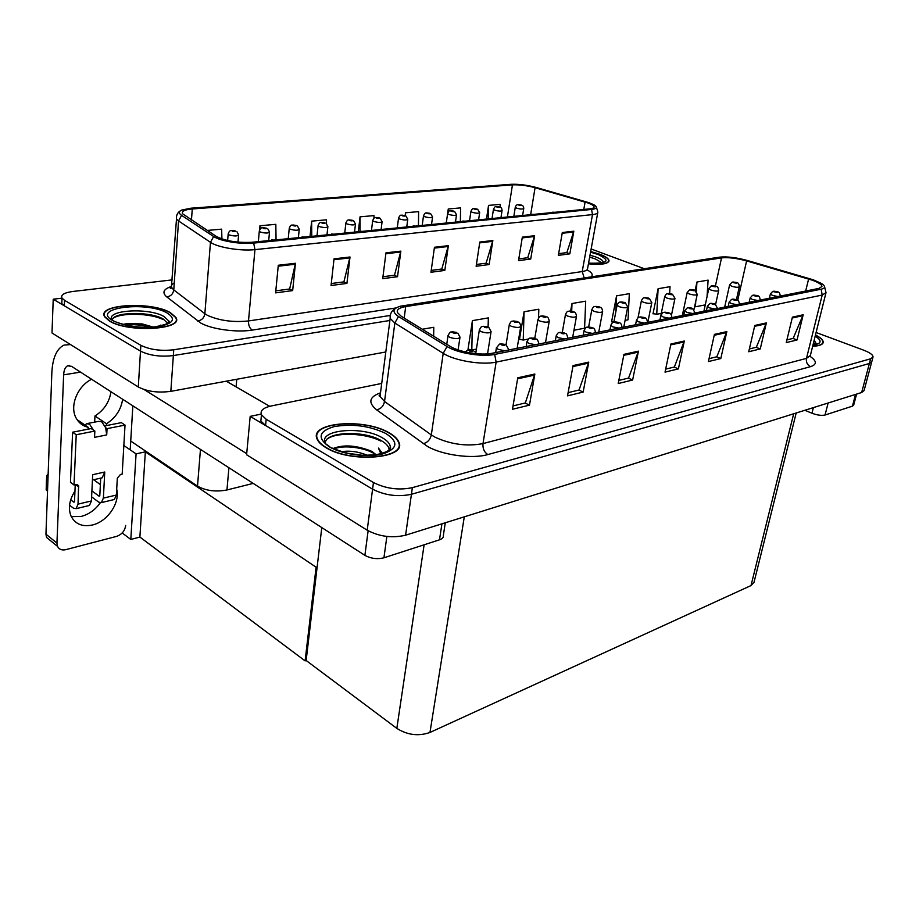 <?xml version="1.0" encoding="UTF-8"?>
<svg xmlns="http://www.w3.org/2000/svg" width="919" height="919" viewBox="0 0 919 919"><rect width="100%" height="100%" fill="white"/><g stroke="black" fill="none" stroke-linecap="round" stroke-linejoin="round"><path stroke-width="1.38" d="M253.219 483.394L226.947 489.976C215.735 492.09 205.925 490.803 197.516 486.14L130.728 441.063M385.796 351.977L170.831 391.345C158.091 393.033 147.247 391.586 138.298 386.979L52.004 332.988L53.222 299.203L140.492 351.115C149.544 355.561 160.492 357.043 173.358 355.561L389.886 320.478L173.358 355.561C160.492 357.043 149.544 355.561 140.492 351.115L64.319 305.809L61.803 303.592L61.906 300.754M62.01 298.158L53.222 299.203M317.158 566.885L316.09 567.218L145.351 451.849L146.385 451.631L136.081 453.86L123.847 445.508M145.351 451.849L139.883 537.052L130.808 539.464L122.193 532.94M130.808 539.464L136.081 453.86M316.09 567.218L305.108 660.887L306.142 660.497L321.788 527.575M305.108 660.887L139.883 537.052M261.283 416.64L260.858 421.04L265.568 425.52L372.586 489.184C384.992 495.421 397.938 497.122 411.436 494.284L869.374 363.487L871.786 361.684L869.374 363.487L411.436 494.284C397.938 497.122 384.992 495.421 372.586 489.184L250.186 416.376L246.602 454.756L367.198 530.217C379.421 536.662 392.218 538.327 405.589 535.203L861.654 392.516L864.078 390.586L871.74 361.833M261.18 414.09L250.186 416.376M796.187 412.999L754.028 582.278L751.007 585.564L429.977 732.443C418.604 736.464 407.554 735.108 396.836 728.388L306.142 660.497M588.436 263.833C601.486 264.982 608.344 263.914 609.01 260.628C608.688 258.595 605.61 256.458 599.751 254.23L590.676 251.53M170.429 312.678C151.463 301.122 95.967 304.246 104.766 316.917L109.384 320.995C128.235 333.069 184.604 329.576 175.839 317.388L170.429 312.678M587.666 202.881C591.664 204.282 593.823 205.592 594.111 206.809C594.225 207.843 592.778 208.521 589.803 208.843L251.898 242.271C237.286 242.972 225.431 241.031 216.344 236.436L182.548 213.736C181.434 211.244 184.673 209.658 192.266 208.969L512.457 184.88C519.327 184.581 526.863 185.512 535.065 187.706L587.666 202.881M589.125 202.743L536.259 187.487C527.047 185.029 518.569 183.972 510.849 184.317L190.67 208.234L181.56 210.106C178.642 211.577 178.642 213.323 181.583 215.356L213.633 236.516C220.078 241.077 240.985 244.523 253.678 243.087L591.56 209.452C597.086 208.739 597.855 207.177 593.892 204.776L589.125 202.743M278.296 265.258L275.608 292.862L292.667 290.599L295.447 263.282L278.296 265.258M275.803 290.818L289.646 289.003L295.447 263.282M289.405 289.025L292.667 290.599M334.045 258.836L331.047 285.51L346.922 283.408L350.013 256.998L334.045 258.836M331.277 283.534L343.901 281.869L350.013 256.998M343.66 281.903L346.922 283.408M385.969 252.851L382.706 278.664L397.525 276.699L400.856 251.14L385.969 252.851M382.947 276.745L394.492 275.229L400.856 251.14M394.262 275.263L397.525 276.699M562.302 232.53L558.35 255.367L569.837 253.839L573.824 231.197L562.302 232.53M558.637 253.667L566.851 252.587L573.824 231.197M566.609 252.622L569.837 253.839M522.337 237.136L518.511 260.651L530.722 259.032L534.594 235.723L522.337 237.136M518.798 258.894L527.713 257.722L534.594 235.723M527.483 257.757L530.722 259.032M479.81 242.042L476.134 266.269L489.126 264.546L492.848 240.537L479.81 242.042M476.41 264.465L486.117 263.19L492.848 240.537M485.875 263.225L489.126 264.546M434.446 247.268L430.965 272.265L444.819 270.416L448.369 245.66L434.446 247.268M431.218 270.404L441.798 269.014L448.369 245.66M441.557 269.049L444.819 270.416M172.324 279.87L72.865 291.472C64.204 292.667 60.585 294.884 62.01 298.101L64.537 300.306L140.848 345.314C149.912 349.725 160.882 351.207 173.76 349.771L390.207 315.447M644.242 268.704L591.147 248.98M276.056 239.882L275.826 224.339L259.962 225.752L259.583 229.899M221.904 238.951L221.663 229.153L207.234 230.439M418.455 225.787L418.604 211.623L405.509 212.794L405.141 215.609M460.35 221.651L460.603 207.889L448.265 208.992L447.656 213.277M500.12 207.246L500.189 204.363L488.552 205.397L486.53 218.711M326.509 223.685L326.486 219.825L311.633 221.146L310.025 236.516M373.987 218.217L373.987 215.597L360.053 216.838L358.318 231.542M360.053 216.838L360.053 231.232M405.509 212.794L405.486 215.712M448.265 208.992L448.219 212.036M488.552 205.397L488.242 218.814M311.633 221.146L311.771 236.344M259.962 225.752L260.02 229.164M388.863 432.665C364.062 417.846 308.566 422.292 317.158 439.202C318.456 442.154 321.397 444.98 325.981 447.691C350.449 463.199 406.876 458.558 398.972 442.418C397.732 438.972 394.366 435.721 388.863 432.665M811.856 280.054C818.496 282.409 821.85 284.557 821.954 286.51L818.875 288.417L492.205 353.264C480.97 355.722 458.88 352.057 449.931 346.245L401.27 316.297L397.456 312.598C396.491 309.68 399.237 307.67 405.716 306.578L721.53 257.894C728.25 257.182 736.613 258.182 746.607 260.904L811.856 280.054M813.223 279.79L747.641 260.559C736.406 257.504 727.021 256.378 719.462 257.171L400.535 306.176C392.562 308.508 391.873 311.955 398.478 316.504L447.059 346.509C457.111 353.057 482.061 357.204 494.686 354.412L821.161 289.209C825.664 288.141 825.733 286.2 821.356 283.397L813.223 279.79M517.765 377.801L512.469 409.277L529.482 405.13L534.847 374.022L517.765 377.801M513.032 405.922L525.323 402.959L534.847 374.022M525.094 403.016L529.482 405.13M573.065 365.59L567.528 395.871L583.163 392.057L588.769 362.12L573.065 365.59M568.114 392.643L579.05 390.001L588.769 362.12M578.809 390.058L583.163 392.057M623.944 354.355L618.211 383.533L632.64 380.018L638.429 351.15L623.944 354.355M618.82 380.409L628.562 378.065L638.429 351.15M628.332 378.123L632.64 380.018M792.408 317.158L786.262 342.603L797.037 339.984L803.183 314.78L792.408 317.158M786.917 339.892L793.166 338.376L803.183 314.78M792.948 338.433L797.037 339.984M754.798 325.464L748.721 351.747L760.254 348.933L766.366 322.914L754.798 325.464M749.364 348.944L756.337 347.256L766.366 322.914M756.119 347.313L760.254 348.933M714.419 334.378L708.411 361.569L720.806 358.548L726.837 331.633L714.419 334.378M709.054 358.663L716.831 356.779L726.837 331.633M716.613 356.836L720.806 358.548M670.916 343.982L665.034 372.126L678.394 368.875L684.31 341.029L670.916 343.982M665.666 369.116L674.362 367.026L684.31 341.029M674.132 367.083L678.394 368.875M812.66 346.245C819.208 345.981 822.735 344.705 823.217 342.419C823.401 340.202 820.816 337.721 815.475 334.976M381.718 383.43L271.082 406.003C263.156 407.806 259.951 410.736 261.467 414.802L266.177 419.248L373.459 482.521C385.888 488.736 398.869 490.436 412.378 487.644L870.626 358.801L873.027 357.02C873.119 354.895 869.925 352.586 863.458 350.093L816.083 332.506M488.115 326.946L488.334 317.894L472.412 320.639L468.012 349.438L468.724 349.3M433.665 336.239L433.779 327.279L422.303 329.243M625.092 320.375L628.045 319.812L629.32 293.666L616.557 295.861L611.583 321.834L612.284 321.696M669.641 293.529L670.031 286.671L658.107 288.715L653.007 313.873L653.708 313.735M707.056 296.63L708.101 280.123L696.935 282.041L695.155 290.438M538.545 317.894L538.821 309.221L524.071 311.759L519.442 339.548L520.154 339.41M573.961 330.254L584.587 328.198L585.69 301.168L571.986 303.523L570.642 311.059M571.986 303.523L571.698 311.196M625.265 302.753L627.723 306.9C626.643 308.141 623.76 308.06 619.061 306.647L617.097 305.2L613.881 321.995L611.629 321.581M616.557 295.861L615.81 311.955M658.107 288.715L656.729 314.264L661.289 313.39M656.729 314.264L653.064 313.62M695.775 301.191L695.43 306.785L705.275 304.89M695.43 306.785L694.603 306.659M696.935 282.041L696.372 291.369M524.071 311.759L523.233 340.053L528.436 339.042M533.479 338.077L534.869 337.801M523.233 340.053L519.488 339.272M472.412 320.639L471.815 349.978L476.41 349.094M471.815 349.978L468.058 349.151M236.964 231.726L238.618 234.804C237.424 236.309 234.253 236.332 229.095 234.896L228.165 234.196C228.9 231.496 230.037 230.29 231.588 230.589L232.587 230.658L232.243 231.255C234.529 231.783 235.482 231.691 235.103 231.002L232.587 230.658M232.714 230.646L231.979 230.531M457.811 333.103L460.005 337.124C458.834 339.031 455.387 339.1 449.655 337.307L447.978 335.94C449.322 332.908 450.39 331.61 451.206 332.058L453.09 332.058L453.124 332.942C455.904 333.608 456.858 333.436 456.008 332.437L454.02 332.425M453.216 332.035L451.884 331.862M453.929 332.758L453.09 332.058M465.209 351.92L467.645 350.242L469.701 350.219L469.77 351.184C472.653 351.874 473.63 351.69 472.711 350.61L470.677 350.61M469.827 350.196L468.38 350.013M470.574 350.966L469.701 350.219M314.091 592.962L313.149 592.307M504.795 350.759L498.27 349.404L496.421 347.899L499.534 344.097L501.59 344.062L501.717 344.993C504.542 345.67 505.484 345.487 504.52 344.453L501.705 344.039L503.934 344.809L502.555 344.832L501.59 344.062M501.705 344.039L500.258 343.867M535.272 344.705L528.873 343.396L526.966 341.857C528.414 338.95 529.413 337.744 529.976 338.238L532.032 338.192L532.204 339.088C534.996 339.743 535.892 339.57 534.892 338.56L532.147 338.169L534.341 338.927L533.02 338.927L532.032 338.192M532.147 338.169L530.7 338.008M564.404 338.927L558.12 337.641L556.167 336.101C557.465 333.402 558.43 332.241 559.074 332.621L561.118 332.575L561.348 333.436C564.082 334.079 564.944 333.919 563.921 332.942L561.233 332.552L563.416 333.298L562.129 333.287L561.118 332.575M561.233 332.552L559.797 332.402M592.261 333.402L586.092 332.15L584.093 330.587C585.334 328.037 586.276 326.923 586.908 327.256L588.953 327.198L589.228 328.037C591.916 328.657 592.744 328.508 591.687 327.566L588.953 327.198M589.068 327.175L587.632 327.038M269.508 240.525L271.519 240.33M273.598 240.123L272.598 240.215M272.265 240.054L271.484 239.939M300.076 237.504L302.075 237.309M304.074 237.102L303.121 237.205M302.788 237.045L302.006 236.93M329.484 234.598L331.472 234.391M333.402 234.207L332.471 234.299M332.138 234.138L331.357 234.035M357.801 231.795L359.766 231.599M361.627 231.416L360.73 231.496M360.397 231.347L359.616 231.243M267.797 228.82L269.52 231.967C268.348 233.38 265.269 233.392 260.284 232.002L259.296 231.278C260.088 228.624 261.191 227.464 262.616 227.786L263.615 227.855L263.339 228.429C265.591 228.946 266.499 228.865 266.085 228.176L263.615 227.855M263.742 227.843L263.006 227.728M297.48 226.04L299.249 229.233C298.112 230.566 295.125 230.566 290.278 229.21L289.244 228.463C290.094 225.879 291.174 224.753 292.483 225.086L293.483 225.144L293.253 225.706C295.47 226.212 296.355 226.131 295.895 225.477L293.483 225.144M293.598 225.132L292.862 225.029M326.061 223.363L327.888 226.591C326.773 227.855 323.867 227.832 319.157 226.522L318.089 225.752C318.962 223.237 320.007 222.145 321.236 222.49L322.064 223.099C324.246 223.581 325.096 223.512 324.602 222.857L322.236 222.536M322.351 222.536L321.616 222.421M488.828 327.463L491.091 331.541C489.93 333.31 486.588 333.333 481.074 331.621L479.327 330.231C480.545 327.405 481.579 326.165 482.452 326.509L484.336 326.498L484.428 327.371C487.15 328.014 488.069 327.842 487.173 326.877L485.266 326.865M484.451 326.475L483.13 326.314M485.163 327.175L484.336 326.498M518.488 322.075C519.269 321.926 520.039 323.304 520.82 326.188C519.672 327.842 516.421 327.842 511.102 326.188L509.31 324.775C510.436 322.121 511.446 320.938 512.32 321.213L514.203 321.19L514.353 322.029C517.029 322.661 517.914 322.5 516.983 321.558L514.203 321.19M514.318 321.168L512.997 321.018M546.897 316.929C547.862 316.94 548.654 318.319 549.263 321.064C548.126 322.592 544.99 322.569 539.832 320.984L537.994 319.559C539.074 317.044 540.05 315.906 540.912 316.147L542.796 316.113L542.98 316.917C545.633 317.537 546.472 317.388 545.507 316.469L542.796 316.113M542.911 316.09L541.59 315.952M828.134 403.004L825.044 415.02L852.441 406.152L855.543 394.423M856.6 394.09L853.671 405.141L852.441 406.152M825.044 415.02C821.563 415.779 817.198 415.181 811.971 413.24L813.395 407.611M804.86 410.288L811.971 413.24M100.286 502.808C95.254 509.827 88.925 514.353 81.297 516.409L71.303 516.65M116.69 489.172C120.355 502.647 107.569 521.601 92.44 524.99C82.515 527.081 75.427 524.209 71.165 516.375C67.937 508.552 69.201 500.12 74.956 491.056M88.144 429.162L88.235 427.324L77.024 419.615M122.641 399.26C121.067 409.633 115.691 417.8 106.512 423.751L106.42 425.577M106.512 423.751L94.967 415.974L94.657 422.12M386.865 536.455L383.935 557.799L439.489 539.821L441.936 523.83M269.726 406.313L226.292 381.19M246.706 453.653L144.18 389.587M110.958 391.735C109.43 402.028 104.088 410.104 94.967 415.974M50.763 540.877L46.547 537.443L45.95 534.18L56.944 543.083L63.641 374.86C63.916 370.024 65.26 367.003 67.673 365.796L71.579 366.359L364.889 555.352L368.128 530.768M70.522 344.579L64.077 345.073C56.714 348.703 52.636 357.847 51.855 372.494L45.95 534.18M56.944 543.083L57.518 546.368C59.092 549.413 61.837 550.515 65.766 549.665L116.587 536.386C121.825 534.502 124.858 530.86 125.685 525.461M88.235 427.324C82.848 426.048 78.827 422.981 76.151 418.122C69.362 406.347 77.299 386.29 91.59 379.248M130.199 449.851L132.841 405.83M445.29 522.773L443.36 535.363C443.716 537.316 442.43 538.798 439.489 539.821M383.935 557.799C377.249 559.43 370.908 558.614 364.889 555.352M93.462 430.103L94.852 431.057L76.231 434.744L72.612 432.206L91.211 428.564L93.462 430.103L89.557 424.164L86.478 423.693L84.479 426.06M105.651 427.703L107.052 428.645L106.719 434.905L105.651 427.703L101.745 421.81L98.655 421.35L87.661 423.464M69.534 505.174L73.463 508.184L76.105 508.666L78.035 504.129L91.406 500.958L92.693 474.698L104.755 472.01L103.376 498.121L116.368 495.042L117.322 478.19L120.423 474.503L122.181 474.101L125.03 425.095L121.354 422.648L104.904 425.876M91.406 500.958L89.442 505.473L88.534 505.68M101.01 478.064L102.17 477.8L104.755 472.01M100.711 478.133L99.815 495.479L99.034 496.157L99.689 496.007M91.9 490.872L99.034 496.157M116.368 495.042L114.347 499.499L101.389 502.601L98.724 502.153L91.601 496.834M101.389 502.601L103.376 498.121M106.719 434.905L94.542 437.364L94.852 431.057M75.243 484.715L74.496 501.441L73.738 502.119L74.382 501.969M72.612 432.206L70.464 482.337L74.025 484.991L75.875 484.577L78.575 485.691L78.035 504.129M114.347 499.499L113.439 499.718M100.378 484.612L93.669 479.718M125.03 425.095L107.052 428.645M76.231 434.744L74.025 484.991M70.683 499.787L73.738 502.119M48.144 474.25L46.685 475.548L46.398 482.452L46.191 489.827L47.524 491.228M46.191 489.827L46.398 482.452M46.409 483.842L47.742 485.243M589.665 257.125L595.248 258.871L601.888 262.765M590.664 251.599L599.579 254.253C605.368 256.458 608.424 258.572 608.746 260.582C608.091 263.833 601.325 264.89 588.447 263.764M325.349 443.015C325.05 431.62 363.832 430.138 381.109 440.546C386.417 443.567 389.07 446.726 389.082 450.046M388.553 432.746C393.987 435.767 397.318 438.972 398.547 442.384C406.37 458.363 350.541 462.946 326.325 447.61C321.788 444.922 318.87 442.119 317.583 439.202C309.083 422.464 364.004 418.076 388.553 432.746M341.466 451.7C349.737 450.402 358.41 451.62 367.497 455.342M346.934 453.136L361.695 455.204M376.101 454.721L372.264 451.734L375.756 454.767M380.868 453.814L378.467 448.081L382.419 453.389M333.092 448.529C343.855 444.268 356.951 445.29 372.379 451.585M349.932 453.756L358.869 454.997M378.467 448.081L382.407 453.354M334.045 448.966C342.994 444.727 364.889 447.243 375.377 454.319M112.198 320.214C112.509 311.782 150.337 311.104 163.295 319.065L167.672 323.362M170.13 312.724L175.472 317.377C184.145 329.45 128.373 332.896 109.717 320.949L105.134 316.917C96.426 304.373 151.348 301.283 170.13 312.724M123.123 324.407L126.696 323.637L142.169 323.913L153.071 327.038M123.548 324.522L142.755 324.683L152.474 327.084M160.469 325.142L161.181 325.843M125.685 325.039C133.554 324.177 141.721 324.901 150.199 327.21M815.44 335.079C820.598 337.767 823.091 340.179 822.919 342.35C822.436 344.591 819.036 345.843 812.695 346.13M813.602 342.488L815.107 344.384M385.072 229.095L387.025 228.9M388.817 228.728L387.956 228.808M387.623 228.659L386.83 228.555M411.356 226.499L413.309 226.304M415.032 226.131L414.205 226.212M413.86 226.074L413.079 225.971M436.72 223.983L438.65 223.788M440.316 223.627L439.512 223.708M439.179 223.57L438.397 223.466M618.924 328.106L612.881 326.888L610.836 325.326C612.043 322.879 612.962 321.811 613.57 322.121L615.604 322.052L615.925 322.868C618.567 323.477 619.349 323.327 618.28 322.408L615.604 322.052M615.707 322.041L614.283 321.903M644.495 323.028L638.544 321.834L636.476 320.272C637.648 317.94 638.533 316.917 639.119 317.204L641.152 317.124L641.508 317.905C644.104 318.502 644.862 318.353 643.771 317.469L641.152 317.124M641.255 317.101L639.842 316.975M669.009 318.169L663.173 316.998L661.06 315.447C662.197 313.207 663.047 312.219 663.633 312.471L665.666 312.391L666.045 313.149C668.607 313.735 669.331 313.597 668.216 312.736L665.666 312.391M665.758 312.38L664.345 312.253M574.111 312C575.248 312.15 576.052 313.54 576.512 316.147C575.397 317.583 572.342 317.526 567.356 315.998L565.472 314.562C566.529 312.161 567.471 311.07 568.31 311.288L570.182 311.242L570.412 312.035C573.019 312.632 573.824 312.483 572.836 311.598L570.182 311.242M570.285 311.231L568.976 311.093M600.21 307.279C601.463 307.52 602.278 308.899 602.646 311.426C601.554 312.77 598.579 312.701 593.743 311.231L591.813 309.783C592.881 307.463 593.8 306.406 594.57 306.624L596.442 306.578L596.718 307.337C599.28 307.922 600.05 307.785 599.039 306.923L596.442 306.578M596.546 306.567L595.236 306.429M617.143 304.959L617.097 305.2C618.131 302.983 619.027 301.96 619.774 302.156L621.646 302.098L621.956 302.845C624.472 303.408 625.219 303.281 624.185 302.443L621.646 302.098M621.738 302.087L620.44 301.96M353.62 220.79L355.481 224.052C354.401 225.247 351.575 225.212 346.991 223.937L345.877 223.145C346.796 220.675 347.819 219.618 348.933 219.986L349.817 220.571C351.977 221.054 352.793 220.974 352.276 220.342L349.944 220.032M350.059 220.02L349.323 219.917M380.19 218.32L382.097 221.594C381.04 222.72 378.283 222.674 373.826 221.445L372.677 220.64C373.631 218.217 374.63 217.194 375.653 217.562L376.583 218.136C378.708 218.607 379.501 218.538 378.95 217.918L376.675 217.608M376.779 217.608L376.032 217.504M405.842 215.942L407.772 219.216C406.738 220.296 404.05 220.227 399.719 219.032L398.524 218.217C399.501 215.862 400.477 214.862 401.442 215.23L402.396 215.793C404.509 216.252 405.268 216.183 404.682 215.586L403.142 215.517M402.556 215.264L401.821 215.172M403.108 215.528L402.453 215.276M461.189 221.559L463.119 221.376M464.727 221.215L463.946 221.295M463.613 221.157L462.831 221.054M484.83 219.227L486.748 219.032M488.299 218.883L487.552 218.952M487.219 218.825L486.438 218.722M507.679 216.964L509.574 216.781M511.079 216.631L510.355 216.7M510.022 216.574L509.252 216.47M529.769 214.782L531.664 214.598M533.112 214.449L532.411 214.518M532.078 214.391L531.308 214.299M551.147 212.668L553.02 212.484M554.433 212.335L553.755 212.404M553.422 212.278L552.652 212.197M692.547 313.494L686.815 312.357L684.666 310.806L687.171 307.934L689.193 307.854L689.606 308.589C692.133 309.152 692.823 309.025 691.697 308.187L689.193 307.854M689.284 307.831L687.883 307.716M715.154 309.002L709.525 307.888L707.354 306.349L709.79 303.58L711.8 303.488L712.248 304.2C714.729 304.752 715.396 304.626 714.247 303.821L711.8 303.488M711.892 303.477L710.502 303.362M736.9 304.694L731.363 303.603L729.169 302.075L731.547 299.387L734.017 299.985C736.452 300.524 737.095 300.398 735.947 299.617L733.546 299.295M733.626 299.272L732.248 299.169M757.83 300.536L752.374 299.468L750.168 297.951L752.477 295.355L754.97 295.929C757.371 296.458 757.991 296.343 756.819 295.573L754.465 295.252M754.545 295.24L753.178 295.137M777.979 296.538L772.615 295.493L770.386 294L772.638 291.472L775.142 292.024C777.508 292.541 778.106 292.426 776.923 291.679L774.614 291.369M774.694 291.346L773.338 291.254M649.331 298.411L651.812 302.535C650.755 303.707 647.941 303.615 643.38 302.248L641.382 300.8C642.415 298.652 643.277 297.664 643.989 297.859L645.85 297.802L646.195 298.514C648.676 299.077 649.388 298.951 648.332 298.135L645.85 297.802M645.942 297.79L644.644 297.664M672.478 294.241L674.971 298.342C673.926 299.445 671.192 299.33 666.746 298.009L664.724 296.573C665.747 294.494 666.597 293.54 667.263 293.724L669.491 294.367C671.927 294.907 672.616 294.781 671.548 294L669.112 293.666M669.204 293.655L667.918 293.54M694.741 290.232L697.245 294.31C696.223 295.344 693.558 295.217 689.227 293.942L687.182 292.506L689.652 289.761L691.904 290.37C694.304 290.898 694.959 290.783 693.879 290.013L691.49 289.692M691.582 289.68L690.307 289.565M716.177 286.383C717.475 286.349 718.313 287.693 718.681 290.427C717.693 291.392 715.085 291.266 710.869 290.025L708.79 288.6L711.203 285.935L713.466 286.521C715.832 287.038 716.475 286.923 715.373 286.177L713.041 285.866M713.121 285.855L711.857 285.74M736.831 282.661C738.198 282.684 739.025 284.017 739.336 286.671C738.371 287.59 735.832 287.452 731.719 286.257L729.617 284.844L731.972 282.248L734.247 282.811C736.578 283.328 737.199 283.213 736.085 282.489L733.799 282.179M733.879 282.167L732.615 282.064M430.609 213.645L432.573 216.93C431.562 217.941 428.943 217.872 424.716 216.712L423.487 215.885C424.509 213.553 425.463 212.588 426.336 212.978L427.335 213.53C429.414 213.978 430.149 213.909 429.541 213.323L427.346 213.024M427.438 213.013L426.703 212.921M454.549 211.427L456.525 214.713C455.537 215.678 452.987 215.597 448.863 214.46L447.599 213.622C448.552 211.324 449.471 210.382 450.379 210.807L451.413 211.336C453.469 211.784 454.181 211.715 453.549 211.14L452.091 211.083M451.493 210.842L450.758 210.75M452.045 211.083L451.39 210.842M477.685 209.291L479.684 212.576C478.719 213.484 476.226 213.392 472.194 212.289L470.919 211.45C471.884 209.187 472.791 208.268 473.63 208.705L474.698 209.222C476.72 209.658 477.409 209.589 476.754 209.027L474.641 208.739M474.732 208.728L473.997 208.647M500.074 207.223C501.246 207.441 501.912 208.533 502.084 210.497C501.142 211.37 498.695 211.267 494.767 210.198L493.457 209.348C494.479 207.108 495.364 206.212 496.111 206.672L497.213 207.177C499.212 207.602 499.879 207.545 499.201 206.993L497.811 206.924M497.213 206.695L496.49 206.614M497.753 207.097L497.133 206.706M521.739 205.236C522.957 205.454 523.623 206.534 523.761 208.487C522.831 209.314 520.453 209.199 516.616 208.165L515.272 207.315C515.881 205.465 516.742 204.592 517.868 204.707L518.994 205.19C520.97 205.615 521.613 205.557 520.935 205.017L518.89 204.73M518.971 204.73L518.247 204.638M197.516 486.14L200.457 449.402M138.298 386.979L140.848 345.314M170.831 391.345L173.76 349.771M226.947 489.976L228.923 467.737M236.091 386.865L236.769 379.271M367.198 530.217L373.459 482.521M405.589 535.203L412.378 487.644M861.654 392.516L870.626 358.801M751.007 585.564L793.671 413.78M429.977 732.443L464.29 516.834M396.836 728.388L424.118 544.795M396.078 307.934L252.231 330.093C249.623 328.29 248.383 325.234 248.498 320.949L582.209 271.565C585.885 270.99 587.678 269.945 587.597 268.44L597.741 212.748M252.231 330.093C236.734 332.678 211.703 329.266 200.813 323.074L166.787 296.917C161.847 292.61 163.387 289.129 171.416 286.475M213.633 236.516L210.462 242.317L204.868 313.712L207.43 315.332C219.285 320.639 232.966 322.512 248.498 320.949L254.954 249.623C240.858 251.278 217.585 247.452 210.462 242.317L178.55 220.939L176.494 218.998L176.471 216.62M181.583 215.356L178.55 220.939L173.771 289.922L204.868 313.712C204.144 317.894 201.732 320.329 197.631 321.018M253.678 243.087L254.954 249.623L592.502 214.609L591.56 209.452M596.374 207.051L597.867 212.036C597.993 213.334 596.201 214.196 592.502 214.609L582.209 271.565L584.185 277.906M587.034 269.83C591.997 272.541 593.387 274.884 591.17 276.837M64.537 300.306L64.319 305.809M174.265 282.891C171.704 284.281 170.865 285.889 171.784 287.739L173.771 289.922C173.105 293.965 170.773 296.297 166.787 296.917M192.266 208.969L191.462 220.066M585.093 202.065L583.783 209.44M535.065 187.706L530.688 214.414M512.457 184.88L507.391 216.999M434.331 248.107L448.185 246.499M479.684 242.857L492.664 241.352M522.21 237.929L534.399 236.516M562.175 233.3L573.64 231.967M385.865 253.724L400.684 252.001M333.942 259.744L349.84 257.894M278.204 266.2L295.298 264.212M810.041 356.354C816.911 361.075 817.083 364.498 810.558 366.647L487.794 454.572C484.198 452.171 482.601 448.506 483.003 443.59L806.491 358.376L810.363 355.504L825.917 293.023M487.794 454.572C472.343 459.121 442.981 455.227 427.691 446.577L376.629 409.851C367.91 402.66 369.082 397.031 380.156 392.964M447.059 346.509L443.222 353.333L431.321 434.917L435.009 437.18C450.942 444.486 466.944 446.623 483.003 443.59L496.134 362.109C482.119 365.314 454.342 360.696 443.222 353.333L394.837 323.017L390.161 318.411L390.265 315.332M398.478 316.504L394.837 323.017L384.533 401.511L431.321 434.917C430.207 439.707 427.473 442.636 423.096 443.705M494.686 354.412L496.134 362.109L822.195 295.068L821.161 289.209M824.515 286.383L826.009 292.656L822.195 295.068L806.491 358.376C805.906 362.201 807.261 364.958 810.558 366.647M266.177 419.248L265.568 425.52M380.581 392.218L380.041 396.365L384.533 401.511C383.522 406.118 380.891 408.898 376.629 409.851M405.716 306.578L404.176 318.089M808.605 279.02L805.676 291.036M746.607 260.904L737.727 300.352M721.53 257.894L715.384 286.085M670.721 344.924L684.035 341.971M714.212 335.286L726.561 332.552M754.602 326.337L766.078 323.798M792.201 318.008L802.907 315.631M623.76 355.32L638.154 352.138M572.882 366.589L588.505 363.131M517.581 378.846L534.582 375.078M227.648 240.525L228.188 233.748M446.76 344.303L448.035 335.389M506.231 345.062L508.563 349.277L508.253 350.07M495.674 352.574L496.478 347.382M536.455 339.1C537.041 338.732 537.833 340.156 538.856 343.361L538.58 344.051M526.185 346.509L527.024 341.408M565.346 333.413C566.23 333.298 567.046 334.734 567.793 337.698L567.551 338.307M555.34 340.731L556.225 335.711M592.996 327.98C594.076 328.026 594.903 329.462 595.489 332.276L595.271 332.804M583.243 335.194L584.139 330.254M258.354 241.628L259.319 230.864M288.233 238.676L289.278 228.084M317.009 235.827L318.112 225.408M475.881 352.528L479.385 329.749M506.036 344.843L509.356 324.35M534.778 338.376L538.04 319.192M80.516 372.115L63.641 374.86M78.816 486.955L75.68 484.612M590.009 255.183L595.926 257.01C600.75 258.871 603.174 260.617 603.22 262.283M590.561 252.197L598.051 254.46C611.158 260.881 607.999 263.776 588.562 263.133M603.278 262.237L603.278 262.237C604.174 261.283 604.3 264.167 588.585 263.052M329.795 446.806L325.786 443.854C316.297 429.897 361.764 425.359 382.109 437.662C386.956 440.396 389.679 443.28 390.265 446.324L390.081 448.817M385.716 433.423C398.8 441.901 397.789 448.736 382.672 453.94C367.703 457.846 342.19 454.468 329.393 446.875C316.963 437.995 318.606 431.229 334.332 426.565C352.517 423.579 369.645 425.865 385.716 433.423M328.313 438.248C338.858 431.919 366.325 433.435 380.73 441.028M112.244 320.283C104.123 310.071 148.809 307.187 164.087 316.584L168.522 320.777L168.671 322.477M167.361 313.103C176.368 319.146 173.254 323.695 158.045 326.727C140.159 328.451 125.03 326.394 112.681 320.547C90.028 307.842 146.948 300.731 167.361 313.103M113.405 318.1C121.882 312.391 150.659 313.276 162.927 319.49M814.188 340.122L816.359 343.913L813.028 344.774M815.187 336.136C822.402 340.823 821.666 343.775 812.97 345.027M619.486 322.776C620.727 322.96 621.566 324.396 622.002 327.072L621.818 327.532M609.963 329.887L610.882 325.027M644.874 317.79C646.264 318.1 647.114 319.536 647.413 322.087L647.263 322.477M635.569 324.798L636.511 320.03M669.239 313.023C670.755 313.436 671.605 314.861 671.8 317.296L671.674 317.641M660.141 319.927L661.106 315.228M562.29 332.425L565.518 314.241M588.631 326.98L591.859 309.508M344.74 233.081L345.9 222.835M371.483 230.439L372.7 220.353M397.284 227.889L398.559 217.952M692.639 308.439L695.097 312.988M683.736 315.24L684.701 310.622M715.131 304.04L717.613 308.52M706.401 310.748L707.389 306.199M736.751 299.812C738.129 299.812 738.991 301.202 739.347 304.005L739.267 304.223M728.204 306.418L729.204 301.937M757.578 295.746C759.025 295.792 759.887 297.182 760.162 299.904L760.105 300.088M749.18 302.248L750.191 297.848M777.635 291.84C779.117 291.909 779.978 293.276 780.22 295.952L780.197 296.044M769.387 298.238L770.409 293.896M638.016 317.756L641.428 300.593M659.934 319.961L664.759 296.389M682.335 315.516L687.217 292.357M703.897 311.242L708.825 288.474M724.677 307.118L729.64 284.729M422.2 225.419L423.521 215.643M446.266 223.041L447.633 213.415M469.54 220.732L470.942 211.255M492.044 218.515L493.48 209.164M513.836 216.356L515.295 207.154M180.882 210.474C177.585 212.381 176.126 215.23 176.494 218.998L171.313 288.129C169.831 288.819 169.992 288.555 171.807 287.325M62.01 298.101L61.803 303.592M608.86 261.444L609.01 260.628M395.997 307.991C391.781 310.381 389.828 313.85 390.161 318.411L380.041 396.365C378.708 396.146 378.789 395.538 380.271 394.538M872.993 357.169L871.786 361.684M261.467 414.802L260.858 421.04M237.987 242.145L238.572 235.275M235.586 231.002L232.346 230.531M458.087 349.921L459.925 337.721M456.398 332.402L452.596 331.828M476.547 353.712L474.583 351.322M473.113 350.576L469.172 349.978M504.899 344.407L501.05 343.832M535.249 338.525L531.481 337.962M564.255 332.908L560.567 332.356M591.997 327.532L588.39 326.992M273.919 240.089L271.886 239.939M304.384 237.079L302.397 236.918M333.689 234.173L331.748 234.023M361.902 231.381L360.007 231.232M268.704 240.606L269.474 232.392M266.533 228.188L263.374 227.728M298.388 237.665L299.215 229.612M296.32 225.477L293.23 225.017M326.98 234.839L327.853 226.947M325.004 222.869L321.983 222.421M487.552 353.872L491.01 332.046M487.552 326.842L483.831 326.291M517.133 348.312L520.74 326.636M517.34 321.524L513.698 320.984M545.495 342.684L549.194 321.443M545.84 316.446L542.279 315.918M69.339 365.532L67.673 365.796M57.518 546.368L46.547 537.443M78.575 485.691L77.024 484.531M46.478 484.014L46.26 489.999M89.442 505.473L76.105 508.666M92.44 479.994L102.17 477.8M608.596 261.387L608.481 261.984M389.874 449.138L390.265 446.324C391.862 449.575 387.163 452.366 376.158 454.71C362.982 455.215 355.607 457.306 332.023 448.012M317.583 439.202L317.503 439.925M168.407 322.764L168.522 320.777C171.531 322.408 167.04 324.43 155.024 326.854C141.181 328.152 127.948 326.452 115.335 321.765M126.696 323.637L125.11 324.269M142.169 323.913L142.755 324.683M822.815 342.753L822.574 343.695M389.082 228.693L387.221 228.555M415.273 226.108L413.47 225.959M440.557 223.604L438.777 223.466M618.579 322.385L615.041 321.857M644.047 317.446L640.577 316.929M668.481 312.713L665.08 312.207M572.686 337.284L576.454 316.481M573.146 311.575L569.665 311.059M598.751 332.115L602.588 311.713M599.337 306.9L595.914 306.395M623.771 327.141L627.677 307.141M624.461 302.42L621.118 301.926M354.539 232.116L355.446 224.362M352.643 220.353L349.679 219.917M381.109 229.486L382.063 221.881M379.294 217.929L376.399 217.504M406.761 226.947L407.737 219.48M405.015 215.586L402.177 215.172M464.945 221.192L463.21 221.054M488.517 218.86L486.817 218.722M511.286 216.608L509.62 216.47M533.307 214.426L531.676 214.288M554.616 212.323L553.02 212.186M691.95 308.164L688.607 307.67M714.488 303.798L711.214 303.316M736.176 299.594L732.96 299.123M757.038 295.55L753.879 295.079M777.129 291.656L774.028 291.197M647.815 322.374L651.766 302.753M648.596 298.112L645.31 297.63M671.479 315.125L674.925 298.526M671.8 293.977L668.572 293.494M694.029 309.347L697.211 294.471M694.121 289.99L690.95 289.531M715.637 304.304L718.658 290.565M715.602 286.165L712.501 285.706M736.429 299.628L739.313 286.797M736.303 282.466L733.247 282.018M431.528 224.5L432.539 217.171M429.851 213.323L427.071 212.921M455.456 222.134L456.49 214.931M453.848 211.14L451.114 210.738M478.592 219.848L479.649 212.771M477.041 209.038L474.353 208.636M500.97 217.631L502.05 210.669M499.476 206.993L496.834 206.603M522.624 215.483L523.727 208.647M521.176 205.017L518.592 204.638"/></g></svg>
